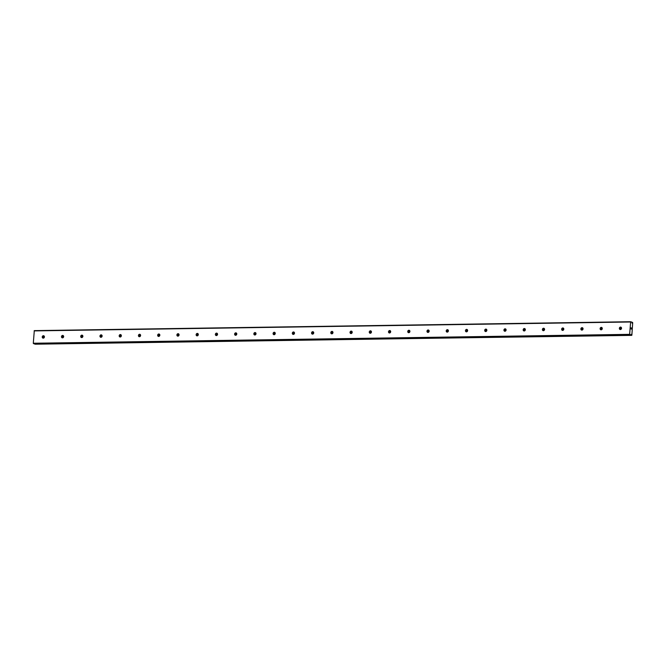 <?xml version="1.0" encoding="UTF-8"?>
<svg xmlns="http://www.w3.org/2000/svg" width="666" height="666" viewBox="0 0 666 666"><rect width="100%" height="100%" fill="white"/><g stroke="black" fill="none" stroke-linecap="round" stroke-linejoin="round"><path stroke-width="1" d="M631.11 334.399L630.885 335.09L629.645 334.349L630.644 321.72L631.751 322.094L632.009 323.135L632.342 322.294L632.7 322.635L631.868 335.198L631.11 334.399M620.362 329.537A1.232 1.066 108.5 0 1 620.521 327.098A1.232 1.066 108.5 0 1 620.362 329.537M620.629 329.495A1.232 1.066 108.5 0 1 621.295 327.489A2.198 1.898 108.5 0 0 620.62 329.479M601.123 329.82A1.232 1.066 108.5 0 1 601.281 327.381A1.232 1.066 108.5 0 1 601.123 329.82M601.39 329.778A1.232 1.066 108.5 0 1 602.064 327.772M581.884 330.111A1.232 1.066 108.5 0 1 582.042 327.672A1.232 1.066 108.5 0 1 581.884 330.111M582.151 330.07A1.232 1.066 108.5 0 1 582.825 328.063M562.645 330.394A1.232 1.066 108.5 0 1 562.812 327.955A1.232 1.066 108.5 0 1 562.645 330.394M562.92 330.353A1.232 1.066 108.5 0 1 563.586 328.346M543.414 330.686A1.232 1.066 108.5 0 1 543.573 328.246A1.232 1.066 108.5 0 1 543.414 330.686M543.681 330.644A1.232 1.066 108.5 0 1 544.347 328.638A2.198 1.898 108.5 0 0 543.672 330.627M524.175 330.969A1.232 1.066 108.5 0 1 524.333 328.529A1.232 1.066 108.5 0 1 524.175 330.969M524.442 330.927A1.232 1.066 108.5 0 1 525.116 328.921A2.198 1.898 108.5 0 0 524.433 330.91M504.936 331.26A1.232 1.066 108.5 0 1 505.094 328.821A1.232 1.066 108.5 0 1 504.936 331.26M505.203 331.218A1.232 1.066 108.5 0 1 505.877 329.212A2.198 1.898 108.5 0 0 505.194 331.202M485.697 331.543A1.232 1.066 108.5 0 1 485.864 329.104A1.232 1.066 108.5 0 1 485.697 331.543M485.972 331.502A1.232 1.066 108.5 0 1 486.638 329.495A2.198 1.898 108.5 0 0 485.955 331.485M466.466 331.835A1.232 1.066 108.5 0 1 466.625 329.395A1.232 1.066 108.5 0 1 466.466 331.835M467.382 329.787A2.198 1.898 108.5 0 0 466.724 331.776A1.232 1.066 108.5 0 1 467.399 329.787M447.227 332.118A1.232 1.066 108.5 0 1 447.385 329.678A1.232 1.066 108.5 0 1 447.227 332.118M447.494 332.076A1.232 1.066 108.5 0 1 448.168 330.07M427.988 332.409A1.232 1.066 108.5 0 1 428.146 329.97A1.232 1.066 108.5 0 1 427.988 332.409M428.255 332.367A1.232 1.066 108.5 0 1 428.929 330.361M408.749 332.692A1.232 1.066 108.5 0 1 408.916 330.253A1.232 1.066 108.5 0 1 408.749 332.692M409.024 332.65A1.232 1.066 108.5 0 1 409.69 330.644M389.51 332.983A1.232 1.066 108.5 0 1 389.677 330.544A1.232 1.066 108.5 0 1 389.51 332.983M389.785 332.942A1.232 1.066 108.5 0 1 390.451 330.935A2.198 1.898 108.5 0 0 389.776 332.925M370.279 333.266A1.232 1.066 108.5 0 1 370.438 330.827A1.232 1.066 108.5 0 1 370.279 333.266M370.546 333.225A1.232 1.066 108.5 0 1 371.22 331.218A2.198 1.898 108.5 0 0 370.537 333.208M351.04 333.558A1.232 1.066 108.5 0 1 351.198 331.119A1.232 1.066 108.5 0 1 351.04 333.558M351.307 333.516A1.232 1.066 108.5 0 1 351.981 331.51A2.198 1.898 108.5 0 0 351.298 333.5M331.801 333.841A1.232 1.066 108.5 0 1 331.968 331.402A1.232 1.066 108.5 0 1 331.801 333.841M332.076 333.799A1.232 1.066 108.5 0 1 332.742 331.793M312.562 334.132A1.232 1.066 108.5 0 1 312.729 331.693A1.232 1.066 108.5 0 1 312.562 334.132M312.837 334.091A1.232 1.066 108.5 0 1 313.503 332.084M293.331 334.415A1.232 1.066 108.5 0 1 293.49 331.976A1.232 1.066 108.5 0 1 293.331 334.415M294.255 332.376A2.198 1.898 108.5 0 0 293.589 334.357A1.232 1.066 108.5 0 1 294.272 332.367M274.092 334.707A1.232 1.066 108.5 0 1 274.25 332.267A1.232 1.066 108.5 0 1 274.092 334.707M274.359 334.665A1.232 1.066 108.5 0 1 275.033 332.659A2.198 1.898 108.5 0 0 274.35 334.648M254.853 334.99A1.232 1.066 108.5 0 1 255.02 332.55A1.232 1.066 108.5 0 1 254.853 334.99M255.128 334.948A1.232 1.066 108.5 0 1 255.794 332.942A2.198 1.898 108.5 0 0 255.111 334.931M235.614 335.281A1.232 1.066 108.5 0 1 235.781 332.842A1.232 1.066 108.5 0 1 235.614 335.281M235.889 335.239A1.232 1.066 108.5 0 1 236.555 333.233A2.198 1.898 108.5 0 0 235.881 335.223M216.383 335.564A1.232 1.066 108.5 0 1 216.542 333.125A1.232 1.066 108.5 0 1 216.383 335.564M216.65 335.522A1.232 1.066 108.5 0 1 217.324 333.516M197.144 335.855A1.232 1.066 108.5 0 1 197.303 333.416A1.232 1.066 108.5 0 1 197.144 335.855M197.411 335.814A1.232 1.066 108.5 0 1 198.085 333.808M177.905 336.139A1.232 1.066 108.5 0 1 178.072 333.699A1.232 1.066 108.5 0 1 177.905 336.139M178.829 334.099A2.198 1.898 108.5 0 0 178.163 336.08A1.232 1.066 108.5 0 1 178.846 334.091M158.666 336.43A1.232 1.066 108.5 0 1 158.833 333.991A1.232 1.066 108.5 0 1 158.666 336.43M158.941 336.388A1.232 1.066 108.5 0 1 159.607 334.382A2.198 1.898 108.5 0 0 158.933 336.372M139.435 336.713A1.232 1.066 108.5 0 1 139.594 334.274A1.232 1.066 108.5 0 1 139.435 336.713M139.702 336.671A1.232 1.066 108.5 0 1 140.376 334.665A2.198 1.898 108.5 0 0 139.694 336.655M120.196 337.004A1.232 1.066 108.5 0 1 120.355 334.565A1.232 1.066 108.5 0 1 120.196 337.004M120.463 336.963A1.232 1.066 108.5 0 1 121.137 334.956A2.198 1.898 108.5 0 0 120.454 336.946M100.957 337.287A1.232 1.066 108.5 0 1 101.124 334.848A1.232 1.066 108.5 0 1 100.957 337.287M101.224 337.246A1.232 1.066 108.5 0 1 101.898 335.239A2.198 1.898 108.5 0 0 101.215 337.229M81.718 337.579A1.232 1.066 108.5 0 1 81.885 335.14A1.232 1.066 108.5 0 1 81.718 337.579M82.642 335.539A2.198 1.898 108.5 0 0 81.985 337.52A1.232 1.066 108.5 0 1 82.659 335.531M62.487 337.862A1.232 1.066 108.5 0 1 62.646 335.423A1.232 1.066 108.5 0 1 62.487 337.862M62.754 337.82A1.232 1.066 108.5 0 1 63.428 335.814M43.248 338.153A1.232 1.066 108.5 0 1 43.407 335.714A1.232 1.066 108.5 0 1 43.248 338.153M43.515 338.112A1.232 1.066 108.5 0 1 44.189 336.105M43.506 338.095A2.198 1.898 108.5 0 1 44.172 336.114M62.746 337.804A2.198 1.898 108.5 0 1 63.412 335.822M197.402 335.797A2.198 1.898 108.5 0 1 198.068 333.816M216.641 335.506A2.198 1.898 108.5 0 1 217.307 333.524M312.829 334.074A2.198 1.898 108.5 0 1 313.486 332.084M332.059 333.783A2.198 1.898 108.5 0 1 332.725 331.801M409.007 332.634A2.198 1.898 108.5 0 1 409.673 330.652M428.246 332.351A2.198 1.898 108.5 0 1 428.912 330.361M447.485 332.059A2.198 1.898 108.5 0 1 448.151 330.078M562.903 330.336A2.198 1.898 108.5 0 1 563.569 328.355M582.142 330.053A2.198 1.898 108.5 0 1 582.808 328.063M601.381 329.762A2.198 1.898 108.5 0 1 602.047 327.78M630.644 321.72L34.299 330.627L33.3 343.248L34.557 343.997L630.885 335.09M35.065 343.989L631.726 335.373M631.401 327.988L631.401 328.463M631.018 327.863L630.993 328.33L631.018 327.863M630.993 328.33L631.435 327.938L630.993 327.797M631.351 329.096L630.918 328.896M632.342 322.294L631.826 322.302L632.342 322.294M34.124 330.902L630.469 321.994M33.3 343.248L629.645 334.349M33.433 343.623L629.786 334.723M631.834 322.336L632.309 322.327M35.132 344.197L631.485 335.289M35.098 344.139L631.451 335.231M34.549 343.997L630.893 335.09"/></g></svg>
